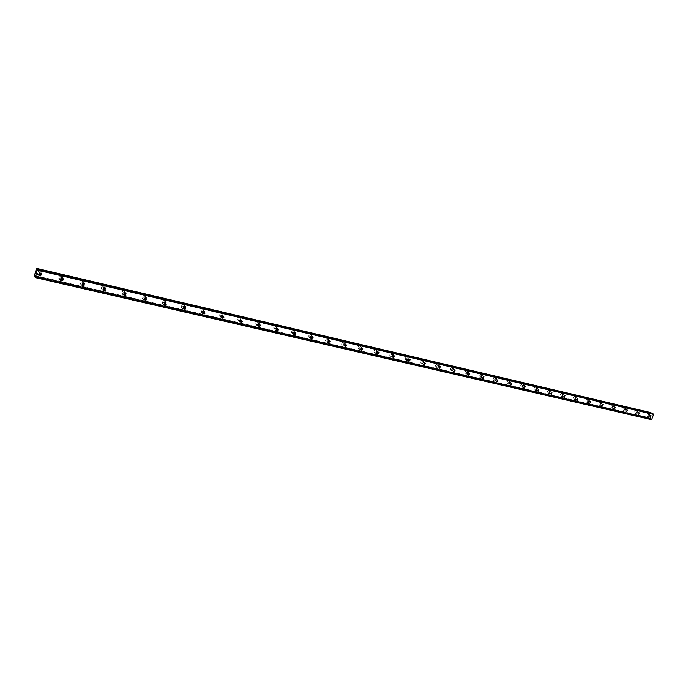 <?xml version="1.0" encoding="UTF-8"?>
<svg xmlns="http://www.w3.org/2000/svg" width="688" height="688" viewBox="0 0 688 688"><rect width="100%" height="100%" fill="white"/><g stroke="black" fill="none" stroke-linecap="round" stroke-linejoin="round"><path stroke-width="0.52" stroke-dasharray="3.44 2.58" d="M648.586 416.378L649.214 414.666L648.586 416.378M40.764 273.549L39.766 272.491L38.863 272.586L38.64 274.684M62.582 278.588L61.619 277.591L60.673 277.711L60.587 279.818M83.988 283.551L83.05 282.587L82.053 282.742L82.104 284.841M104.972 288.418L104.06 287.489L103.019 287.687L103.2 289.76M125.569 293.208L124.683 292.305L123.582 292.546L123.9 294.576M145.77 297.904L144.91 297.018L143.758 297.328L144.205 299.297M165.602 302.531L164.759 301.654L163.555 302.032L164.131 303.924M185.063 307.063L184.238 306.194L182.982 306.659L183.679 308.456M204.173 311.526L203.364 310.658L202.057 311.217L202.874 312.902M222.938 315.904L222.138 315.035L220.796 315.706L221.708 317.263M241.359 320.212L240.576 319.335L239.209 320.118L240.215 321.545M259.453 324.452L258.688 323.566L257.295 324.461L258.378 325.742M277.23 328.615L276.481 327.712L275.08 328.726L276.232 329.862M294.688 332.708L293.957 331.788L292.572 332.906L293.759 333.912M311.853 336.733L311.131 335.796L309.763 337.017L310.993 337.877M328.709 340.698L328.013 339.734L326.662 341.042L327.927 341.773M345.281 344.593L344.602 343.604L343.286 344.98L344.568 345.6M361.57 348.438L360.908 347.406L359.626 348.85L360.933 349.358M377.583 352.213L376.947 351.147L375.7 352.643L377.024 353.039M393.321 355.945L392.71 354.827L391.498 356.367L392.848 356.651M408.801 359.626L408.216 358.448L407.038 360.022L408.423 360.194M423.997 363.273L423.473 362.008L422.329 363.608L423.756 363.642M437.826 367.461L438.935 365.827L438.48 365.509L437.362 367.125L437.826 367.461M452.592 370.884L453.676 369.241L453.237 368.949L452.154 370.591L452.592 370.884M467.118 374.255L468.175 372.604L467.771 372.337L466.705 373.988L467.118 374.255M481.419 377.574L482.443 375.915L482.064 375.674L481.032 377.334L481.419 377.574M495.489 380.842L496.134 378.959L495.489 380.842M509.344 384.059L509.989 382.184L509.344 384.059M522.983 387.224L523.628 385.366L522.983 387.224M536.408 390.345L537.053 388.505L536.408 390.345M549.635 393.416L550.28 391.584L549.635 393.416M562.655 396.434L563.3 394.62L562.655 396.434M575.486 399.41L576.123 397.612L575.486 399.41M588.12 402.342L588.765 400.562L588.12 402.342M600.572 405.241L601.209 403.469L600.572 405.241M612.836 408.087L613.472 406.333L612.836 408.087M624.928 410.891L625.564 409.145L624.928 410.891M636.839 413.651L637.475 411.931L636.839 413.651M647.907 413.402L648.208 413.548C648.844 414.89 648.414 415.741 646.918 416.094L646.608 415.948C645.972 414.606 646.41 413.755 647.907 413.402M649.395 414.176L649.696 414.314C650.332 415.664 649.902 416.515 648.406 416.868L648.096 416.73C647.46 415.38 647.898 414.529 649.395 414.176M39.345 274.942L38.519 274.908C36.61 273.867 36.473 272.654 38.115 271.261L39.526 271.124C41.099 271.786 41.469 272.826 40.644 274.237M39.354 275.647L38.941 275.596C37.023 274.555 36.894 273.342 38.528 271.941L39.956 271.803C41.839 272.818 41.994 274.022 40.42 275.424M40.007 274.822L40.386 275.441L39.577 275.647M61.086 279.999L60.32 279.964C58.48 278.984 58.325 277.806 59.847 276.404L61.327 276.223C62.754 276.791 63.167 277.746 62.556 279.104M61.241 280.713L60.793 280.661C58.953 279.681 58.798 278.494 60.32 277.092L61.8 276.911C63.614 277.857 63.795 279.036 62.333 280.437M61.894 279.87L62.298 280.455L61.473 280.704M82.44 284.961L81.691 284.918C79.937 284.015 79.756 282.863 81.15 281.461L82.706 281.22L83.996 283.886M82.698 285.683L82.216 285.623C80.453 284.712 80.272 283.559 81.674 282.157L83.231 281.917C84.968 282.794 85.166 283.946 83.824 285.348L82.938 285.666M103.217 289.837L102.658 289.786C100.981 288.943 100.775 287.825 102.048 286.432L103.673 286.122L104.997 288.607M103.75 290.551L103.234 290.499C101.549 289.657 101.342 288.53 102.615 287.128L104.249 286.827C105.909 287.644 106.124 288.762 104.903 290.155M104.447 289.639L104.886 290.173L103.983 290.525M123.909 294.602L123.229 294.559C121.63 293.793 121.398 292.71 122.533 291.316L124.244 290.938L125.577 293.251M124.399 295.324L123.849 295.272C122.249 294.507 122.017 293.423 123.152 292.03L124.863 291.643C126.446 292.4 126.687 293.475 125.586 294.868L124.631 295.298M144.196 299.263L143.405 299.246C141.9 298.54 141.642 297.508 142.631 296.132L144.42 295.651L145.736 297.895M144.661 300.011L144.076 299.968C142.562 299.263 142.304 298.222 143.293 296.846L145.091 296.365C146.587 297.053 146.854 298.085 145.89 299.461L145.435 298.97M145.865 299.478L144.876 299.977M164.114 303.829L163.211 303.838C161.792 303.21 161.508 302.221 162.351 300.88L164.226 300.286L165.507 302.514M164.544 304.603L163.916 304.56C162.497 303.933 162.213 302.944 163.056 301.593L164.939 301C166.341 301.619 166.642 302.6 165.825 303.941L165.361 303.468M165.774 303.993L164.75 304.569M183.662 308.301L182.647 308.353C181.331 307.794 181.013 306.865 181.709 305.558L183.67 304.836L184.909 307.054M184.057 309.11L183.404 309.084C182.079 308.525 181.761 307.588 182.458 306.28L184.427 305.558C185.734 306.1 186.052 307.029 185.382 308.327L184.909 307.871M185.313 308.413L184.246 309.075M202.857 312.679L201.73 312.782L200.715 310.168L202.754 309.299L203.949 311.526M203.218 313.539L202.521 313.513L201.507 310.899L203.545 310.021L204.095 312.154M204.491 312.739L203.39 313.504M221.708 316.962L220.47 317.125L219.386 314.717L221.493 313.676L222.637 315.938M222.026 317.882L221.304 317.865L220.22 315.448L222.327 314.407L222.912 316.342M223.316 316.979L222.172 317.847M240.232 321.15L238.874 321.399L237.747 319.198L239.897 317.985L240.972 320.298M240.49 322.147L239.742 322.139L238.607 319.937L240.766 318.716L241.368 320.427M241.798 321.141L240.628 322.113M258.456 325.226L256.942 325.596L255.79 323.609L257.966 322.208L258.963 324.616M258.636 326.336L257.854 326.336L256.693 324.349L258.877 322.947L260.038 324.908L259.127 324.16M259.935 325.226L258.74 326.301M275.725 326.361L276.886 328.107L274.701 329.715L273.54 327.935L275.725 326.361M276.456 330.446L275.639 330.464L274.478 328.683L276.662 327.101L277.832 328.847L276.886 328.107M277.737 329.242L276.542 330.421M293.165 330.438L294.318 331.986L292.142 333.766L290.99 332.184L293.165 330.438M293.957 334.48L293.114 334.514L291.961 332.932L294.146 331.186L295.298 332.751L294.318 331.986M295.229 333.19L294.017 334.463M310.314 334.454L311.432 335.813L309.29 337.739L308.164 336.355L310.314 334.454M311.165 338.444L310.288 338.496L309.161 337.103L311.32 335.194L312.447 336.742M312.404 337.077L311.2 338.436M327.161 338.393L328.236 339.58L326.138 341.652L325.046 340.431L327.161 338.393M329.268 340.913L328.081 342.34L327.17 342.409L326.078 341.188L328.193 339.141L329.294 340.663M343.716 342.263L344.748 343.312C344.791 344.774 344.112 345.496 342.693 345.496L341.652 344.421C341.635 342.968 342.323 342.246 343.716 342.263M345.849 344.688L343.759 346.253L342.719 345.178C342.693 343.725 343.381 343.002 344.783 343.02L345.866 344.525M359.996 346.073L360.976 346.993C361.097 348.489 360.435 349.246 358.973 349.272L357.992 348.334C357.88 346.838 358.551 346.09 359.996 346.073M362.137 348.412L360.073 350.037L359.076 349.091C358.973 347.595 359.643 346.838 361.097 346.829L362.146 348.317M376.009 349.814L376.929 350.622C377.127 352.153 376.482 352.935 374.986 352.987L374.048 352.161C373.876 350.639 374.521 349.857 376.009 349.814M378.159 352.093L376.104 353.752L375.166 352.918C374.994 351.396 375.648 350.613 377.127 350.57L378.159 352.058M391.747 353.494L392.616 354.208C392.882 355.756 392.246 356.565 390.724 356.642L389.847 355.911C389.606 354.372 390.234 353.563 391.747 353.494M392.9 354.251L393.768 354.974C394.026 356.513 393.398 357.33 391.876 357.407L390.99 356.668C390.75 355.128 391.377 354.329 392.9 354.251M407.227 357.115L408.044 357.751C408.371 359.299 407.76 360.125 406.212 360.237L405.378 359.583C405.077 358.035 405.696 357.218 407.227 357.115M408.405 357.88L409.222 358.517C409.541 360.065 408.93 360.899 407.382 361.002L406.548 360.349C406.247 358.801 406.866 357.975 408.405 357.88M422.458 360.675L423.223 361.243C423.602 362.8 423.008 363.634 421.443 363.771L420.66 363.187C420.308 361.639 420.901 360.804 422.458 360.675M423.653 361.441L424.427 362.008C424.797 363.565 424.204 364.408 422.638 364.537L421.856 363.952C421.495 362.404 422.097 361.561 423.653 361.441M437.439 364.184L438.161 364.692C438.583 366.24 437.998 367.091 436.424 367.246L435.693 366.73C435.289 365.173 435.874 364.33 437.439 364.184M438.66 364.95L439.383 365.457C439.804 367.005 439.219 367.865 437.645 368.011L436.906 367.495C436.502 365.947 437.086 365.096 438.66 364.95M452.179 367.633L452.859 368.089C453.315 369.628 452.756 370.488 451.165 370.669L450.477 370.196C450.038 368.656 450.606 367.796 452.179 367.633M453.426 368.398L454.106 368.854C454.562 370.402 453.994 371.262 452.403 371.434L451.715 370.97C451.276 369.422 451.844 368.562 453.426 368.398M466.688 371.021L467.324 371.434C467.814 372.973 467.264 373.842 465.673 374.031L465.028 373.61C464.546 372.07 465.105 371.21 466.688 371.021M467.952 371.787L468.588 372.199C469.078 373.739 468.528 374.607 466.937 374.805L466.283 374.384C465.81 372.844 466.361 371.976 467.952 371.787M480.964 374.358L481.566 374.736C482.082 376.259 481.548 377.136 479.949 377.342L479.338 376.964C478.831 375.433 479.373 374.573 480.964 374.358M482.245 375.132L482.847 375.502C483.372 377.033 482.83 377.901 481.23 378.116L480.62 377.738C480.112 376.207 480.654 375.338 482.245 375.132M495.016 377.652L495.575 377.987C496.125 379.501 495.601 380.378 494.001 380.61L493.434 380.258C492.9 378.744 493.425 377.875 495.016 377.652M496.323 378.417L496.882 378.753C497.433 380.275 496.908 381.152 495.308 381.384L494.732 381.032C494.199 379.518 494.732 378.641 496.323 378.417M508.845 380.885L509.378 381.195C509.946 382.7 509.43 383.569 507.839 383.818L507.297 383.5C506.746 381.995 507.262 381.126 508.845 380.885M510.169 381.651L510.702 381.96C511.27 383.465 510.754 384.343 509.163 384.592L508.621 384.274C508.062 382.769 508.578 381.892 510.169 381.651M522.467 384.067L522.966 384.351C523.551 385.839 523.052 386.716 521.461 386.983L520.945 386.69C520.377 385.194 520.885 384.325 522.467 384.067M523.809 384.841L524.308 385.125C524.892 386.613 524.394 387.49 522.794 387.757L522.287 387.464C521.71 385.968 522.226 385.091 523.809 384.841M535.875 387.206L536.348 387.464C536.95 388.944 536.451 389.821 534.868 390.087L534.387 389.821C533.802 388.342 534.301 387.473 535.875 387.206M537.233 387.972L537.715 388.238C538.308 389.718 537.818 390.595 536.227 390.87L535.746 390.595C535.161 389.116 535.651 388.247 537.233 387.972M549.084 390.294L549.531 390.535C550.142 391.997 549.652 392.874 548.078 393.158L547.622 392.908C547.02 391.446 547.51 390.578 549.084 390.294M550.46 391.068L550.907 391.309C551.518 392.771 551.036 393.648 549.454 393.932L548.998 393.682C548.396 392.22 548.886 391.343 550.46 391.068M562.087 393.338L562.517 393.562C563.137 395.007 562.655 395.875 561.081 396.176L560.651 395.944C560.041 394.499 560.522 393.631 562.087 393.338M563.481 394.104L563.911 394.327C564.53 395.781 564.048 396.658 562.474 396.95L562.044 396.727C561.434 395.273 561.915 394.396 563.481 394.104M574.901 396.331L575.306 396.537C575.925 397.974 575.46 398.842 573.895 399.152L573.491 398.937C572.872 397.501 573.345 396.632 574.901 396.331M576.312 397.105L576.716 397.311C577.335 398.748 576.871 399.616 575.306 399.926L574.893 399.711C574.274 398.275 574.747 397.406 576.312 397.105M587.518 399.281L587.905 399.479C588.532 400.889 588.077 401.758 586.52 402.076L586.133 401.878C585.505 400.459 585.97 399.599 587.518 399.281M588.945 400.055L589.324 400.244C589.96 401.672 589.496 402.54 587.939 402.858L587.552 402.661C586.924 401.233 587.389 400.364 588.945 400.055M599.953 402.188L600.314 402.368C600.951 403.77 600.495 404.639 598.956 404.965L598.586 404.776C597.958 403.374 598.414 402.514 599.953 402.188M601.389 402.962L601.759 403.142C602.396 404.544 601.94 405.413 600.392 405.739L600.022 405.559C599.394 404.148 599.85 403.288 601.389 402.962M612.208 405.051L612.552 405.223C613.189 406.617 612.741 407.477 611.211 407.812L610.858 407.631C610.222 406.247 610.677 405.387 612.208 405.051M613.662 405.825L614.006 405.997C614.642 407.391 614.195 408.251 612.655 408.586L612.303 408.414C611.675 407.021 612.122 406.161 613.662 405.825M624.283 407.881L624.609 408.036C625.246 409.412 624.807 410.272 623.285 410.607L622.95 410.452C622.313 409.076 622.76 408.216 624.283 407.881M625.745 408.655L626.071 408.81C626.716 410.186 626.269 411.046 624.747 411.39L624.412 411.226C623.775 409.85 624.222 408.99 625.745 408.655M636.176 410.659L636.495 410.813C637.131 412.172 636.692 413.024 635.187 413.376L634.861 413.221C634.233 411.863 634.671 411.003 636.176 410.659M637.656 411.433L637.974 411.579C638.61 412.946 638.172 413.798 636.658 414.15L636.34 413.995C635.703 412.637 636.142 411.777 637.656 411.433M650.736 412.576L648.509 417.478L649.025 418.381L650.538 418.39L651.424 419.637M650.263 412.877L36.249 268.862M37.014 269.464L651.158 413.273M651.261 413.419L652.129 414.081L652.817 413.686L37.066 269.352M649.506 418.089L34.753 275.948M649.025 418.381L35.054 276.576L649.016 418.373M649.085 418.338L35.062 276.507M35.097 276.112L650.538 418.39M649.696 417.986L34.899 275.785M648.689 418.201L34.4 276.292M648.526 417.573L34.486 275.484M34.409 276.18L648.664 418.115M34.503 275.363L648.509 417.478M650.186 412.92L36.206 268.948M650.685 412.619L36.473 268.423M651.244 413.385L37.032 269.429M36.86 269.765L651.355 413.677M652.129 414.081L36.722 270.031L652.147 414.081M36.739 270.006L652.207 414.073M650.814 419.319L34.985 277.281M34.985 277.204L650.771 419.25M650.59 418.45L35.097 276.189M649.764 417.986L34.882 275.75L649.756 417.977M36.894 269.696L651.312 413.608M649.541 418.08L35.019 275.991M651.089 415.629L649.403 414.752M361.991 348.317L361.535 347.999M378.108 352.058L377.531 351.671M393.949 355.739L393.269 355.283M409.523 359.36L408.741 358.852M424.84 362.929L423.963 362.37M439.899 366.429L438.935 365.827M454.708 369.877L453.676 369.241M469.276 373.274L468.175 372.604M483.621 376.611L482.443 375.915M497.725 379.896L496.495 379.174M511.614 383.13L510.324 382.382M525.279 386.321L523.946 385.547M538.738 389.451L537.354 388.668M551.991 392.538L550.563 391.739M565.037 395.583L563.567 394.766M577.886 398.576L576.381 397.75M590.545 401.525L589.005 400.691M603.015 404.424L601.441 403.581M615.296 407.287L613.696 406.436M627.404 410.108L625.77 409.248M639.333 412.886L637.673 412.026M649.696 414.314L648.208 413.548M83.798 285.365L83.377 284.806M125.586 294.868L125.139 294.352M312.438 336.561L311.432 335.813M329.277 340.336L328.236 339.58M345.823 344.06L344.748 343.312M362.077 347.75L360.976 346.993M378.056 351.379L376.929 350.622M393.768 354.974L392.616 354.208M409.222 358.517L408.044 357.751M424.427 362.008L423.223 361.243M439.383 365.457L438.161 364.692M454.106 368.854L452.859 368.089M468.588 372.199L467.324 371.434M482.847 375.502L481.566 374.736M496.882 378.753L495.575 377.987M510.702 381.96L509.378 381.195M524.308 385.125L522.966 384.351M537.715 388.238L536.348 387.464M550.907 391.309L549.531 390.535M563.911 394.327L562.517 393.562M576.716 397.311L575.306 396.537M589.324 400.244L587.905 399.479M601.759 403.142L600.314 402.368M614.006 405.997L612.552 405.223M626.071 408.81L624.609 408.036M637.974 411.579L636.495 410.813M650.212 417.246L648.388 416.292M39.379 273.42L38.863 272.586M61.249 278.563L60.673 277.711M82.698 283.602L82.053 282.742M103.725 288.556L103.019 287.687M124.347 293.423L123.582 292.546M144.575 298.205L143.758 297.328M164.423 302.918L163.555 302.032M183.911 307.553L182.982 306.659M203.037 312.111L202.057 311.217M221.82 316.6L220.796 315.706M240.275 321.021L239.209 320.118M258.413 325.372L257.295 324.461M276.241 329.638L275.08 328.726M293.759 333.826L292.572 332.906M310.993 337.937L309.763 337.017M327.935 341.962L326.662 341.042M344.593 345.918L343.286 344.98M360.968 349.788L359.626 348.85M377.076 353.58L375.7 352.643M392.908 357.304L391.498 356.367M408.474 360.959L407.038 360.022M423.791 364.545L422.329 363.608M438.858 368.071L437.362 367.125M453.676 371.537L452.154 370.591M468.261 374.934L466.705 373.988M482.606 378.28L481.032 377.334M496.727 381.573L495.128 380.619M510.625 384.807L509 383.861M524.299 387.989L522.656 387.043M537.775 391.119L536.107 390.173M551.036 394.207L549.342 393.252M564.091 397.243L562.38 396.288M576.957 400.227L575.228 399.281M589.625 403.177L587.879 402.222M602.103 406.075L600.34 405.12M614.393 408.93L612.612 407.975M626.51 411.742L624.713 410.788M638.447 414.511L636.641 413.557M648.096 416.73L646.608 415.948M38.528 271.941L38.115 271.261M60.32 277.092L59.847 276.404M81.674 282.157L81.15 281.461M102.615 287.128L102.048 286.432M123.152 292.03L122.533 291.316M143.293 296.846L142.631 296.132M163.056 301.593L162.351 300.88M182.458 306.28L181.709 305.558M201.507 310.899L200.715 310.168M220.22 315.448L219.386 314.717M238.607 319.937L237.747 319.198M256.693 324.349L255.79 323.609M274.478 328.683L273.54 327.935M291.961 332.932L290.99 332.184M309.161 337.103L308.164 336.355M326.078 341.188L325.046 340.431M342.719 345.178L341.652 344.421M359.076 349.091L357.992 348.334M375.166 352.918L374.048 352.161M390.99 356.668L389.847 355.911M406.548 360.349L405.378 359.583M421.856 363.952L420.66 363.187M436.906 367.495L435.693 366.73M451.715 370.97L450.477 370.196M466.283 374.384L465.028 373.61M480.62 377.738L479.338 376.964M494.732 381.032L493.434 380.258M508.621 384.274L507.297 383.5M522.287 387.464L520.945 386.69M535.746 390.595L534.387 389.821M548.998 393.682L547.622 392.908M562.044 396.727L560.651 395.944M574.893 399.711L573.491 398.937M587.552 402.661L586.133 401.878M600.022 405.559L598.586 404.776M612.303 408.414L610.858 407.631M624.412 411.226L622.95 410.452M636.34 413.995L634.861 413.221"/><path stroke-width="1.03" d="M650.409 417.332L651.046 415.612L650.409 417.332M38.64 274.684L40.042 274.813L40.764 273.549M39.637 275.75L40.558 275.656C41.59 274.761 41.504 273.987 40.282 273.334L39.379 273.42C38.33 274.314 38.416 275.088 39.637 275.75M60.587 279.818L61.929 279.853L62.582 278.588M61.559 280.833L62.513 280.704C63.477 279.81 63.373 279.053 62.204 278.442L61.249 278.563C60.286 279.457 60.381 280.214 61.559 280.833M82.104 284.841L83.403 284.789L83.988 283.551M83.05 285.812L84.048 285.649L83.695 283.447L82.698 283.602C81.803 284.497 81.924 285.236 83.05 285.812M103.2 289.76L104.464 289.622L104.972 288.418M104.12 290.697L105.178 290.491L104.774 288.358L103.725 288.556L104.12 290.697M123.9 294.576L125.13 294.361L125.569 293.208M124.795 295.487L125.904 295.229L125.448 293.174L124.347 293.423L124.795 295.487M144.205 299.297L145.409 298.988L145.77 297.904M145.727 297.895L144.575 298.205L145.073 300.192L146.234 299.873L145.727 297.895L144.196 299.263M164.131 303.924L165.318 303.528L165.602 302.531M164.982 304.81L166.195 304.414L165.627 302.531L164.423 302.918L164.982 304.81M183.679 308.456L184.848 307.966L185.063 307.063M184.513 309.333L185.777 308.852L185.167 307.08L183.911 307.553L184.513 309.333M202.874 312.902L204.173 311.526M203.682 313.78L204.998 313.203L204.336 311.552L203.037 312.111L203.682 313.78M221.708 317.263L222.938 315.904M222.508 318.14L223.858 317.46L223.161 315.938L221.82 316.6L222.508 318.14M240.215 321.545L241.359 320.212M240.998 322.431L242.374 321.631L241.651 320.238L240.275 321.021L240.998 322.431M258.378 325.742L259.453 324.452M259.152 326.637L260.546 325.725L259.806 324.469L258.413 325.372L259.152 326.637M276.232 329.862L277.23 328.615M276.98 330.773L278.382 329.741L277.634 328.623L276.241 329.638L276.98 330.773M293.759 333.912L294.688 332.708M294.498 334.832L295.892 333.697L295.152 332.708L293.759 333.826L294.498 334.832M310.993 337.877L311.853 336.733M311.716 338.823L313.083 337.584L312.369 336.716L310.993 337.937L311.716 338.823M327.927 341.773L328.709 340.698M329.285 340.655L327.935 341.962L328.632 342.744L329.973 341.42L329.268 340.913M344.568 345.6L345.281 344.593M345.256 346.597L346.571 345.204L345.909 344.533L344.593 345.918L345.256 346.597M360.933 349.358L361.57 348.438M361.596 350.381L362.877 348.928L362.249 348.334L360.968 349.788L361.596 350.381M377.024 353.039L377.583 352.213M377.669 354.105L378.916 352.6L378.323 352.084L377.076 353.58L377.669 354.105M392.848 356.651L393.321 355.945M393.467 357.769L394.68 356.221L394.121 355.765L392.908 357.304L393.467 357.769M408.423 360.194L408.801 359.626M409.007 361.372L410.186 359.79L409.661 359.385L408.474 360.959L409.007 361.372M424.29 364.915L425.433 363.307L424.943 362.946L423.791 364.545L424.29 364.915M439.322 368.398L440.44 366.764L439.976 366.446L438.858 368.071L439.322 368.398M454.114 371.83L455.198 370.178L454.768 369.886L453.676 371.537L454.114 371.83M468.674 375.201L469.723 373.541L469.319 373.283L468.261 374.934L468.674 375.201M482.993 378.52L484.025 376.852L483.638 376.62L482.606 378.28L482.993 378.52M497.089 381.788L497.742 379.896L497.089 381.788M510.969 385.013L511.614 383.13L510.969 385.013M524.626 388.178L525.271 386.312L524.626 388.178M538.076 391.291L538.721 389.451L538.076 391.291M551.32 394.362L551.965 392.53L551.32 394.362M564.366 397.389L565.011 395.574L564.366 397.389M577.215 400.364L577.851 398.567L577.215 400.364M589.865 403.297L590.51 401.517L589.865 403.297M602.335 406.187L602.972 404.415L602.335 406.187M614.616 409.033L615.261 407.279L614.616 409.033M626.725 411.845L627.361 410.1L626.725 411.845M638.653 414.606L639.29 412.877L638.653 414.606M40.644 274.237L39.345 274.942M62.556 279.104L61.086 279.999M83.996 283.886L82.44 284.961M104.997 288.607L103.217 289.837M125.577 293.251L123.909 294.602M165.507 302.514L164.114 303.829M184.909 307.054L183.662 308.301M203.949 311.526L202.857 312.679M222.637 315.938L221.708 316.962M240.972 320.298L240.232 321.15M258.963 324.616L258.456 325.226M295.298 332.751L295.229 333.19M651.089 412.757L36.593 268.621L650.736 412.576M35.062 276.507L34.4 276.292L34.503 275.363L36.507 268.363L650.753 412.585L36.602 268.509M35.019 275.991L35.312 277.273L37.212 270.117L653.6 414.4L651.734 419.448L35.32 277.247L651.734 419.448M651.158 413.273L651.115 412.834M652.895 413.686L37.264 269.644L653.505 414.004M653.514 414.03L37.212 270.117M651.717 419.465L35.165 277.548L651.45 419.628M34.495 276.447L35.054 276.567L34.495 276.447M34.529 276.378L34.77 275.931M37.221 270.074L37.264 269.644M37.272 269.61L36.705 270.031L36.516 269.352L37.014 269.464M37.032 269.429L36.516 269.352M36.516 269.309L36.593 268.621M40.558 275.656L40.042 274.813M62.513 280.704L61.929 279.853M84.048 285.649L83.403 284.789M105.178 290.491L104.464 289.622M125.904 295.229L125.13 294.361M146.234 299.873L145.22 298.738M166.195 304.414L165.318 303.528M185.777 308.852L184.848 307.966M204.998 313.203L204.018 312.309M223.858 317.46L222.835 316.557M242.374 321.631L241.299 320.728M260.546 325.725L259.428 324.813M278.382 329.741L277.221 328.83M295.892 333.697L294.688 332.777M313.083 337.584L311.913 336.716M329.973 341.42L328.907 340.646M346.571 345.204L345.591 344.516M362.877 348.928L361.991 348.317M378.916 352.6L378.108 352.058M394.68 356.221L393.949 355.739M410.186 359.79L409.523 359.36M425.433 363.307L424.84 362.929M440.44 366.764L439.899 366.429M455.198 370.178L454.708 369.877M469.723 373.541L469.276 373.274"/></g></svg>

